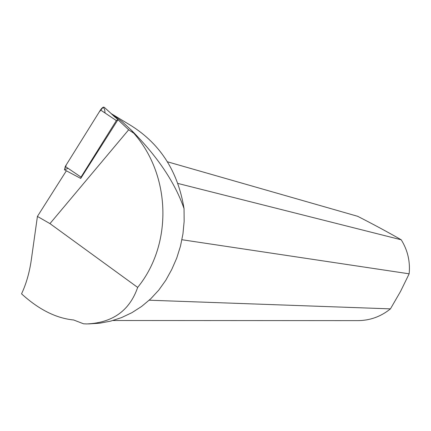 <?xml version="1.0" encoding="UTF-8"?>
<svg xmlns="http://www.w3.org/2000/svg" width="431" height="431" viewBox="0 0 431 431"><rect width="100%" height="100%" fill="white"/><g stroke="black" fill="none" stroke-linecap="round" stroke-linejoin="round"><path stroke-width="0.65" d="M49.958 223.614L137.667 287.412C129.639 310.573 112.739 322.744 86.965 323.929L83.555 323.805L73.663 319.985C56.159 318.283 38.79 309.56 21.55 293.829C26.232 283.878 29.491 272.5 31.328 259.694L37.422 216.416L49.958 223.614L128.675 129.79L117.835 119.592L116.359 120.594L81.012 177.109L80.71 178.418L64.531 169.83L65.286 166.431L100.488 109.948C102.19 107.534 103.472 106.678 104.334 107.378L117.728 119.489M117.841 119.91L80.716 178.423M37.422 216.416L66.358 170.8M111.257 113.639L127.948 123.719C159.131 142.09 177.831 170.39 184.037 208.626L184.15 221.335L182.949 233.92L180.46 246.236L176.721 258.121L171.759 269.456L165.795 280.269L158.748 290.138L150.651 298.888L141.643 306.43L131.87 312.701L121.472 317.62L110.681 321.122L99.685 323.212L88.581 323.923M137.667 287.412C172.858 244.242 170.929 175.191 133.804 133.227L131.455 130.275C157.557 156.566 175.088 182.685 184.037 208.626M111.37 113.741L122.016 121.547L131.455 130.275M177.863 183.439L401.223 239.792C407.683 250.169 410.323 261.509 409.148 273.814L181.941 239.733M401.223 239.792C388.401 232.422 373.882 224.589 357.66 216.303L167.417 161.787M149.228 300.213L390.438 308.871C380.751 316.704 369.776 320.621 357.52 320.621L112.938 320.513M390.438 308.871L400.544 291.415L409.148 273.814M111.09 113.563L114.818 117.006M128.675 129.79L133.804 133.227M68.103 168.343L64.461 169.755L66.342 164.734L99.162 112.071L103.23 107.2L104.647 109.447L105.072 113.024M116.359 120.594L100.488 109.948M65.286 166.431L81.012 177.109"/></g></svg>
